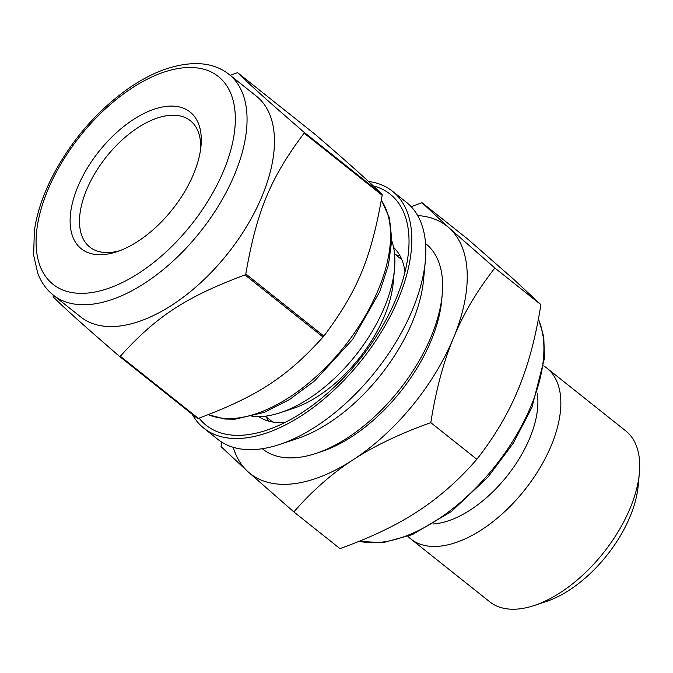 <?xml version="1.0" encoding="UTF-8"?>
<svg xmlns="http://www.w3.org/2000/svg" width="673" height="673" viewBox="0 0 673 673"><rect width="100%" height="100%" fill="white"/><g stroke="black" fill="none" stroke-linecap="round" stroke-linejoin="round"><path stroke-width="1.01" d="M304.103 132.27C267.417 100.521 251.702 86.438 237.737 72.777L315.772 134.894C352.467 166.643 368.173 180.726 382.138 194.388L304.103 132.27A167.333 89.593 128.5 0 1 304.137 133.136L382.171 195.254C371.269 258.045 357.464 291.384 323.839 336.079L245.805 273.97C256.707 211.179 270.512 177.84 304.137 133.136M120.316 356.261C156.54 316.184 186.059 296.928 245.006 274.929L323.048 337.047C286.816 377.132 257.296 396.38 198.35 418.379L120.316 356.261A167.333 89.593 128.5 0 1 119.903 356.311A167.333 89.593 128.5 0 1 119.483 356.362L197.526 418.471A167.333 89.593 128.5 0 0 197.938 418.429A167.333 89.593 128.5 0 0 198.35 418.379M53.234 295.077L53.091 295.994A167.333 89.593 128.5 0 0 53.125 296.86C67.09 310.522 82.796 324.613 119.483 356.362M237.737 72.777A167.333 89.593 128.5 0 0 236.913 72.869L230.216 75.334M368.526 181.466A151.45 81.097 128.5 0 1 392.477 191.233A151.45 81.097 128.5 0 1 382.676 329.837A151.45 81.097 128.5 0 1 245.022 438.014A151.45 81.097 128.5 0 1 203.843 428.213A151.45 81.097 128.5 0 1 192.226 414.257M373.279 185.883A147.715 79.094 128.5 0 1 408.536 251.584A147.715 79.094 128.5 0 1 266.256 430.333A147.715 79.094 128.5 0 1 246.326 434.851A147.715 79.094 128.5 0 1 199.065 418.118M382.138 194.388A167.333 89.593 128.5 0 1 382.171 195.254M323.839 336.079A167.333 89.593 128.5 0 1 323.048 337.047M245.805 273.97A167.333 89.593 128.5 0 1 245.006 274.929M285.377 422.282A108.294 57.987 128.5 0 1 258.819 416.696M393.579 247.403A108.294 57.987 128.5 0 1 404.986 272.027M268.434 421.071A108.294 57.987 128.5 0 1 266.584 417.176M395.791 254.857A108.294 57.987 128.5 0 1 399.998 255.782M392.477 191.233L406.458 202.363A151.45 81.097 128.5 0 1 425.311 261.242A151.45 81.097 128.5 0 1 279.43 444.508A151.45 81.097 128.5 0 1 259.004 449.152A151.45 81.097 128.5 0 1 217.825 439.351L203.843 428.213M425.311 261.242L423.553 279.943A131.117 70.202 128.5 0 1 297.256 438.603L279.43 444.508M425.555 243.55L425.874 243.811A131.117 70.202 128.5 0 1 442.195 294.782A131.117 70.202 128.5 0 1 315.898 453.442A131.117 70.202 128.5 0 1 298.215 457.463A131.117 70.202 128.5 0 1 262.563 448.975L262.243 448.714M442.195 294.782L441.623 300.881A124.48 66.652 128.5 0 1 321.719 451.516L315.898 453.442M229.039 74.392L256.455 96.222A141.078 75.536 128.5 0 1 247.319 225.329A141.078 75.536 128.5 0 1 119.096 326.094A141.078 75.536 128.5 0 1 80.735 316.966L53.318 295.144C46.311 289.508 41.112 282.189 37.722 273.188L33.65 255.176L34.348 230.772C36.981 212.542 43.434 193.631 53.697 174.029C72.272 139.538 96.777 111.306 127.222 89.332C139.235 80.869 151.198 74.409 163.093 69.95C190.939 60.217 212.92 61.697 229.039 74.392A141.078 75.536 128.5 0 1 234.784 174.071A141.078 75.536 128.5 0 1 91.679 304.272A141.078 75.536 128.5 0 1 53.318 295.144M391.779 240.799A118.498 63.455 128.5 0 1 394.496 269.276A118.498 63.455 128.5 0 1 280.347 412.675A118.498 63.455 128.5 0 1 264.363 416.309A118.498 63.455 128.5 0 1 251.988 416.419M394.496 269.276L393.217 282.862A103.735 55.539 128.5 0 1 293.302 408.385L280.347 412.675M119.811 250.684A80.743 43.232 128.5 0 1 111.752 252.291A80.743 43.232 128.5 0 1 89.795 247.067A80.743 43.232 128.5 0 1 106.258 156.969A80.743 43.232 128.5 0 1 190.366 120.719A80.743 43.232 128.5 0 1 200.621 149.162M105.03 254.428A87.381 46.79 128.5 0 1 74.215 196.617A87.381 46.79 128.5 0 1 150.34 110.608A87.381 46.79 128.5 0 1 200.991 146.007A87.381 46.79 128.5 0 1 116.816 251.752A87.381 46.79 128.5 0 1 105.03 254.428M430.804 422.636C435.978 389.97 443.541 361.721 453.501 337.896C463.327 313.954 477.107 290.66 494.857 268.005L449.093 227.911L421.988 202.674L468.029 239.327L513.793 279.421L540.899 304.659C535.725 337.324 528.162 365.565 518.202 389.398C508.376 413.331 494.596 436.626 476.846 459.289C458.641 480.27 438.931 497.625 417.723 511.371C396.641 525.209 370.714 537.618 339.932 548.596L293.891 511.943C312.095 490.962 331.806 473.599 353.014 459.861C374.095 446.014 400.023 433.605 430.804 422.636L476.846 459.289M494.857 268.005L540.899 304.659M221.754 442.136L221.022 446.62L248.127 471.849L293.891 511.943M421.988 202.674L411.144 206.695M417.655 215.57A158.088 84.647 128.5 0 1 449.093 227.911A158.088 84.647 128.5 0 1 453.501 337.896A158.088 84.647 128.5 0 1 353.014 459.861A158.088 84.647 128.5 0 1 248.127 471.849A158.088 84.647 128.5 0 1 233.203 447.293M537.222 393.141A92.941 49.768 128.5 0 1 508.25 474.549A92.941 49.768 128.5 0 1 435.532 523.771A92.941 49.768 128.5 0 1 433.067 523.989M543.641 365.868A109.211 58.475 128.5 0 1 546.905 368.148A109.211 58.475 128.5 0 1 539.839 468.097A109.211 58.475 128.5 0 1 440.579 546.097A109.211 58.475 128.5 0 1 410.883 539.031A109.211 58.475 128.5 0 1 407.931 536.356M546.905 368.148L625.764 430.913A109.211 58.475 128.5 0 1 639.35 473.371A109.211 58.475 128.5 0 1 534.16 605.523A109.211 58.475 128.5 0 1 519.43 608.872A109.211 58.475 128.5 0 1 489.734 601.797L410.883 539.031M639.35 473.371L638.155 486.041A95.431 51.098 128.5 0 1 546.232 601.519L534.16 605.523M223.789 170.336A132.774 71.094 128.5 0 1 51.299 282.845A132.774 71.094 128.5 0 1 131.992 88.037A132.774 71.094 128.5 0 1 223.789 170.336M381.339 200.268A139.412 74.653 128.5 0 1 378.445 289.424A139.412 74.653 128.5 0 1 237.022 418.101A139.412 74.653 128.5 0 1 208.428 414.635M538.366 319.195A147.715 79.094 128.5 0 1 531.064 405.895A147.715 79.094 128.5 0 1 381.221 542.228A147.715 79.094 128.5 0 1 359.214 541.26M381.372 200.058L389.448 217.867L391.804 239.849L388.481 264.868L379.74 291.712L352.61 339.47L314.653 380.868L289.583 399.51L264.304 412.381L234.944 419.203L224.95 419.035L208.277 414.686M265.347 416.192L272.641 421.988M394.555 253.872L401.84 259.677M538.45 318.766L543.792 336.921L544.44 358.339L531.922 407.417L513.255 443.238L488.093 476.964L451.322 511.556L412.364 534.589L383.198 542.665L358.869 541.395"/></g></svg>
